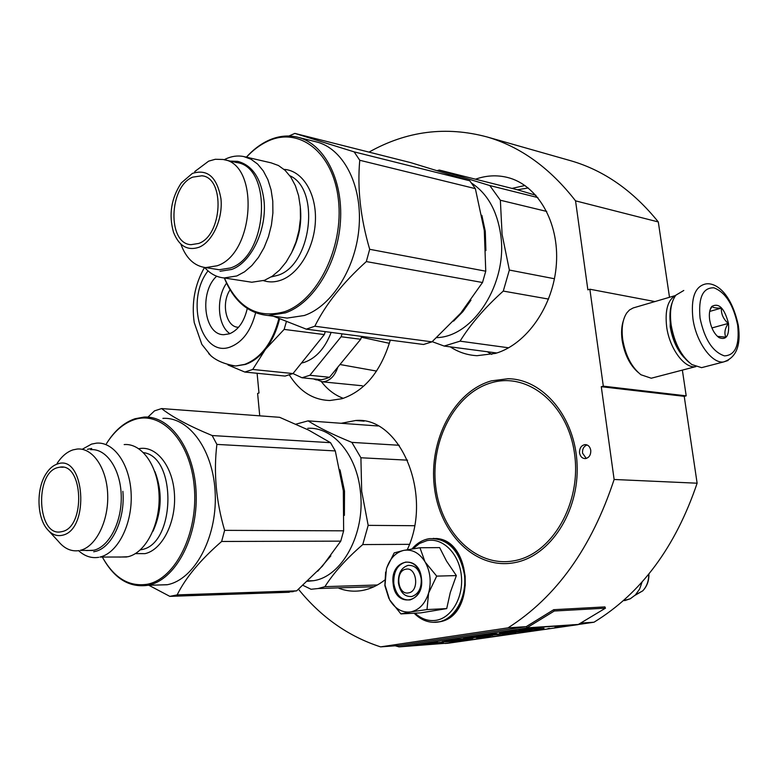 <?xml version="1.0" encoding="UTF-8"?>
<svg xmlns="http://www.w3.org/2000/svg" width="778" height="778" viewBox="0 0 778 778"><rect width="100%" height="100%" fill="white"/><g stroke="black" fill="none" stroke-linecap="round" stroke-linejoin="round"><path stroke-width="1.17" d="M669.508 297.303L658.305 221.944C633.253 190.921 604.273 170.577 571.363 160.92L568.776 160.18M686.196 395.846L603.31 386.16L601.277 386.695L684.222 396.333L686.196 395.846L682.364 370.114M684.222 396.333L697.127 483.206L614.124 479.481L601.277 386.695M576.44 624.773L593.984 622.225C641.16 593.332 675.537 546.992 697.127 483.206M259.745 415.841L257.606 393.435L258.986 393.007L257.1 373.275M658.305 221.944L575.545 200.85C550.075 168.087 520.628 146.799 487.213 136.996C446.037 125.929 406.641 130.976 369.005 152.118M575.545 200.85L587.867 289.844L589.86 289.221L655.066 301.601M603.31 386.16L589.86 289.221M447.496 643.318L578.025 624.646L605.459 608.182L604.924 606.908L553.741 609.689L526.181 626.66L507.995 627.865C556.27 597.193 591.65 547.741 614.124 479.481M593.984 622.225L580.738 623.09M526.093 626.679L399.046 645.526L380.598 646.868L507.995 627.865M298.499 589.267C321.217 617.304 348.583 636.511 380.598 646.868M579.552 452.903C580.31 456.628 582.255 458.524 585.387 458.602C589.14 457.756 590.94 454.984 590.765 450.297C590.016 446.621 588.1 444.724 585.017 444.608C581.215 445.415 579.386 448.186 579.552 452.903M390.303 340.142C380.85 371.407 364.794 390.926 342.126 398.696L329.911 400.505C313.194 400.018 299.676 391.509 289.358 374.977M475.494 179.203C486.211 175.42 496.86 174.836 507.441 177.442C537.452 184.785 559.304 221.944 556.396 263.898C553.683 305.842 526.677 344.469 495.44 353.406L477.031 355.692C467.374 355.176 458.456 352.24 450.277 346.862M514.073 562.747C475.455 569.836 439.414 533.387 434.319 486.649C428.707 440.008 454.187 391.295 491.375 380.87L508.053 378.73C543.2 379.032 575.36 417.193 577.111 464.583C579.25 511.934 550.017 556.377 514.54 562.659L514.073 562.747M384.663 580.116C377.758 585.494 370.454 588.917 362.762 590.395L362.451 590.453C354.476 591.873 346.677 591.163 339.052 588.343M341.182 423.281L355.692 420.499C400.174 416.181 433.502 494.798 407.254 549.725M587.079 444.967C583.811 446.222 582.294 448.935 582.528 453.097L586.262 458.456M672.114 302.798C669.839 309.07 669.343 316.734 670.617 325.778C673.485 342.028 679.573 354.175 688.87 362.208M683.784 290.476L675.868 295.173C670.996 301.854 669.44 311.832 671.181 325.107C674.477 343.312 681.353 356.46 691.827 364.542L701.581 367.654L705.335 366.681M700.064 318.202C704.537 339.344 712.667 351.899 724.435 355.877C735.317 355.381 739.722 345.111 737.651 325.087C733.391 304.752 725.485 292.324 713.932 287.811C702.826 287.51 698.197 297.634 700.064 318.202M709.682 319.962C711.228 328.248 714.36 334.141 719.067 337.633C726.282 340.472 729.424 335.736 728.48 323.405C724.464 308.234 718.911 302.574 711.831 306.435C709.575 309.352 708.855 313.865 709.682 319.962M717.433 336.359L725.893 337.146C724.036 333.276 724.814 328.705 728.227 323.434C723.316 319.068 721.041 313.952 721.391 308.088C715.672 308.244 712.57 307.641 712.084 306.269L710.013 310.062M728.227 323.434L711.928 327.946M721.391 308.088L709.692 311.424M683.969 357.403C676.918 349.623 672.328 339.373 670.189 326.663L670.442 309.42M695.853 366.691L695.201 366.759C684.057 368.208 669.508 348.204 666.688 327.023C664.782 310.305 667.796 299.754 675.722 295.358M654.843 377.291L651.254 378.225L640.916 374.743C631.522 367.158 625.454 355.4 622.711 339.49C621.262 328.005 622.643 319.116 626.854 312.824L629.46 309.994L633.146 307.962L675.168 295.621M637.902 372.195C629.733 364.872 624.481 354.233 622.128 340.278C621.107 332.712 621.525 326.157 623.382 320.624M408.508 592.885C419.741 591.484 416.911 566.491 405.873 569.214C394.786 570.741 397.5 595.374 408.508 592.885M624.685 600.616L630.238 598.797L635.432 594.917L639.604 589.072L642.113 581.925M425.255 562.212L436.701 576.119L428.629 592.992C431.479 581.993 430.36 571.733 425.255 562.212L424.905 561.609C419.274 552.915 412.321 549.151 404.045 550.328L403.5 550.435C395.389 552.594 389.681 558.789 386.394 569.019L385.013 585.095L389.613 599.809C395.078 608.853 402.09 612.889 410.638 611.916L400.913 613.9L389.613 599.809M388.864 598.408L384.857 585.61L385.625 572.063M398.424 583.033C398.064 573.454 401.292 567.57 408.11 565.373C415.082 565.052 419.449 569.545 421.219 578.851C421.608 588.294 418.467 594.188 411.815 596.512C404.657 596.998 400.193 592.496 398.424 583.033M412.962 548.772L419.449 543.521L426.782 540.671C442.39 537.267 458.806 553.148 461.266 574.884C463.97 596.57 451.824 618.033 435.904 620.338C428.299 621.389 421.336 618.996 415.024 613.171M393.133 583.607C389.642 559.119 419.167 553.187 421.462 578.414C424.905 603.534 395.039 608.493 393.133 583.607M400.913 613.9L420.704 612.879L446.708 608.6L450.287 592.505L456.355 575.584L446.562 561.123L439.628 547.605L419.955 547.751L424.905 561.609M426.986 609.573L428.629 592.992C425.138 603.786 419.138 610.098 410.638 611.916L426.986 609.573L446.708 608.6M386.89 567.473L394.183 552.915L403.5 550.435M404.045 550.328L419.955 547.751M456.355 575.584L436.701 576.119M393.794 583.539C393.367 571.898 397.295 564.76 405.581 562.105C414.003 561.735 419.293 567.181 421.433 578.462C421.909 589.918 418.117 597.066 410.064 599.906C401.36 600.509 395.944 595.053 393.794 583.539M313.563 378.915L316.393 379.936M376.571 371.077L339.986 364.512M315.255 379.09L322.384 381.823C329.473 381.385 334.637 376.474 337.866 367.099M362.344 385.771L322.384 381.823M389.399 343.322L361.371 337.244M321.479 381.774C327.626 389.69 334.91 395.214 343.312 398.326M279.574 318.824C276.705 330.718 272.018 340.871 265.512 349.273C259.482 356.878 252.772 361.935 245.41 364.444L235.734 365.981L244.72 364.376C261.116 357.977 272.524 342.709 278.923 318.552M286.401 321.596L284.145 329.395L265.512 349.273L252.724 369.453L244.827 372.049L285.118 376.075L293.005 373.557L324.319 334.579L325.272 331.632M325.593 378.75L321.635 379.722L301.981 377.758L309.868 375.278L329.512 377.281L325.593 378.75M301.981 377.758L292.985 373.566M329.512 377.281L360.7 339.266L341.124 336.748L309.868 375.278M361.634 336.388L360.7 339.266M342.067 333.83L341.124 336.748M301.426 363.083L304.47 362.295C316.199 358.084 325.097 348.126 331.146 332.401M230.064 289.844C220.874 303.245 226.097 327.334 238.34 327.256L238.554 327.266M226.534 283.173C215.798 298.217 217.568 325.681 229.909 333.645M247.268 308.487C244.204 321.664 238.272 330.105 229.461 333.811L223.811 334.696C203.962 335.094 198.915 292.09 216.673 276.229M208.698 353.591L211.645 356.412M252.724 369.453L293.005 373.557M244.827 372.049L227.925 364.94M232.408 365.718L235.734 365.981M284.145 329.395L324.319 334.579M453.584 321.129L462.871 311.638L470.943 300.182M485.91 250.623L485.278 231.299L481.854 215.321M535.906 195.288L517.195 189.715L439.269 170.061L489.8 185.553L500.361 200.238L546.72 211.431M537.841 197.573L489.8 185.553M437.275 170.596L439.269 170.061M508.666 347.795L460.061 341.163C470.525 324.241 484.937 307.553 503.278 291.079L509.357 270.054L502.092 234.392L500.361 200.238M496.802 352.988L444.141 346.054L460.061 341.163M554.451 278.748L509.357 270.054M548.558 299.083L503.278 291.079M432.198 341.668L444.141 346.054M471.594 183.122C487.427 193.566 497.123 210.731 500.682 234.635C508.044 283.056 473.481 336.845 436.73 337.623M273.409 316.218L306.289 329.152L423.543 344.489L431.985 341.853L460.732 313.145L482.506 282.511L485.754 271.201L484.295 230.521L475.358 188.646L469.766 180.778L410.842 162.67L294.862 133.408L288.901 136.014M292.363 251.158C299.18 237.553 301.854 223.111 300.396 207.852M247.958 281.646L251.79 282.239L264.491 280.313L272.232 276.239L279.526 270.112L286.1 262.118L291.682 252.578L296.048 241.832L299.015 230.317L300.454 218.482L300.308 206.802L298.606 195.735L295.397 185.728L290.826 177.151L285.098 170.333L278.436 165.51L271.104 162.845L244.866 156.806M251.79 282.239L224.132 277.95L236.833 275.957L244.574 271.794L251.877 265.541L258.461 257.401L264.063 247.676L268.449 236.736L271.434 225.017L272.893 212.978L272.777 201.094L271.084 189.851L267.895 179.689L263.343 170.985L257.625 164.07L250.973 159.198L243.65 156.524C237.747 155.357 231.786 156.154 225.785 158.916L224.152 159.733M215.905 269.227L219.124 269.742L230.57 267.943C268.274 256.079 273.029 166.434 236.337 162.485L224.2 159.743M219.124 269.742L205.703 267.593L217.14 265.775C254.834 253.764 259.667 163.38 222.994 159.471L215.312 159.276L208.66 161.143L194.743 171.578M199.022 247.258C212.472 241.87 222.985 219.046 220.991 198.993C217.169 177.209 207.629 168.68 192.38 173.406L181.332 182.888C171.179 198.312 168.573 214.767 173.504 232.252C178.989 246.043 187.498 251.051 199.022 247.258M198.682 243.456C222.489 235.364 225.231 177.851 201.979 175.779L192.72 177.141C168.787 186.574 167.231 243.747 191.009 244.681L198.682 243.456M205.703 267.593C194.383 266.134 186.127 258.364 180.914 244.273M224.132 277.95C216.683 277.269 210.186 273.778 204.643 267.476M284.038 169.38C301.981 170.382 316.131 192.312 315.45 219.445C314.934 246.548 299.618 273.321 281.383 280.012C275.237 282.278 269.285 282.492 263.538 280.664M224.424 277.999C237.582 307.845 257.625 319.077 284.544 311.706C317.414 300.648 343.876 247.278 338.43 199.936C333.461 152.41 299.092 126.036 267.525 141.333C259.969 144.883 252.957 150.164 246.48 157.175M224.317 277.979C233.74 301.105 248.386 313.612 268.254 315.518L285.448 312.863C313.33 303.226 337.749 263.742 340.433 221.672C343.302 179.582 323.959 143.191 297.254 137.103C287.627 134.905 277.95 136.043 268.206 140.526C260.348 144.212 253.074 149.755 246.373 157.146M475.358 188.646L359.757 160.268L354.155 151.875L294.862 133.408M485.754 271.201L369.686 249.3C360.515 218.025 357.199 188.344 359.757 160.268M469.766 180.778L354.155 151.875M482.506 282.511L366.321 261.573L369.686 249.3M431.985 341.853L314.827 326.225C325.661 304.334 342.826 282.784 366.321 261.573M280.304 317.152L287.131 318.085L304.334 315.498C332.196 306.007 356.548 267.039 359.173 225.474C361.994 183.9 342.631 147.869 315.926 141.781L298.091 137.317M306.289 329.152L314.827 326.225M230.2 161.095L237.698 161.367C252.247 165.218 261 178.143 263.966 200.16C267.282 228.995 251.459 262.419 231.737 269.441L220.057 271.269M317.745 571.198L330.854 555.862M344.391 515.376L344.508 491.054L340.015 469.824M378.05 425.984L308.098 420.859C318.572 427.589 333.159 434.766 351.86 442.381L360.904 457.765L407.565 460.168M399.221 445.279L351.86 442.381M295.941 424.156L308.098 420.859M377.388 584.988L324.922 586.651C333.538 572.968 346.152 558.944 362.762 544.571L368.169 525.364L361.692 491.336L360.904 457.765M302.982 585.357L311.054 589.267L318.105 588.538L324.922 586.651M414.538 525.714L368.169 525.364M409.442 544.337L362.762 544.571M307.787 428.299C332.702 426.694 356.82 454.527 360.389 491.521C365.572 533.368 342.203 576.615 313.505 580.699L307.446 581.302M288.813 591.825L296.632 590.862L322.345 566.219L340.764 541.138L343.643 530.82L343.331 490.792L335.299 450.929L330.524 442.682L308.535 430.049L279.623 417.309L161.61 408.567L154.521 410.862L147.908 417.134M153.052 531.17C161.863 511.438 162.505 491.599 154.958 471.653M119.608 557.077L127.864 556.747C145.642 552.886 160.258 524.635 159.082 495.314C158.119 465.954 141.81 442.993 124.179 444.578M126.629 556.999L99.944 557.058C117.672 553.148 132.309 524.44 131.19 494.643C130.296 464.816 114.074 441.505 96.501 443.139L91.541 444.102L82.235 449.285M86.455 550.561L93.807 550.24C109.416 546.701 122.234 521.299 121.212 495.022C120.395 468.716 106.119 448.167 90.618 449.694M92.524 550.513L80.28 550.347C95.859 546.778 108.687 521.182 107.695 494.701C106.907 468.2 92.67 447.496 77.197 449.042L73.035 449.869C66.996 451.862 61.686 456.365 57.125 463.377M62.425 535.235C90.316 529.799 84.646 453.467 57.436 463.999C53.186 465.37 49.442 468.541 46.213 473.52C36.274 488.253 36.654 516.767 47.05 529.011C51.572 534.467 56.697 536.538 62.425 535.235M62.162 531.559C85.697 527.163 83.314 462.822 59.974 467.14L57.689 467.607C34.251 473.18 37.354 536.927 61.024 531.802L62.162 531.559M79.006 550.61C71.284 551.758 64.409 548.675 58.379 541.352L49.111 531.257M98.718 557.311C91.464 558.487 84.753 556.27 78.597 550.678M138.824 448.712C155.901 445.065 172.774 465.759 174.437 493.913C176.334 522.009 162.349 549.91 145.009 553.644L135.372 553.615M102.482 557.272C114.162 578.093 129.158 587.069 147.45 584.22C175.595 578.881 198.507 532.531 194.276 486.814C190.454 441 161.425 410.317 134.293 419.653C123.527 423.31 114.249 431.313 106.46 443.654C114.405 430.817 123.926 422.512 135.012 418.739L143.988 417.086C170.421 415.364 194.977 449.956 196.182 494.108C197.709 538.23 175.138 580.038 148.345 585.212L147.956 585.289C129.381 587.944 114.23 578.628 102.502 557.32M335.299 450.929L216.887 444.403L212.17 435.544C188.83 425.848 171.977 416.852 161.61 408.567M343.643 530.82L224.618 530.353C216.07 501.226 213.493 472.577 216.887 444.403M330.524 442.682L212.17 435.544M340.764 541.138L221.642 541.469L224.618 530.353M296.632 590.862L177.16 594.898C185.65 577.636 200.481 559.829 221.642 541.469M155.756 585.075L167.464 584.686C194.296 579.552 216.838 538.211 215.253 494.594C213.989 450.929 189.365 416.707 162.894 418.379M289.299 592.253L169.837 596.366L177.16 594.898M148.831 585.27L169.837 596.366M122.875 491.307C125.433 519.189 111.76 548.169 94.955 551.514L93.681 551.787M87.399 449.314L91.716 448.468M447.69 643.299L446.416 643.367M446.426 643.396L448.887 642.968M448.896 643.027L399.202 646.868L395.205 645.798M445.152 643.494L448.585 643.046L445.142 643.474M535.906 628.673L533.669 628.712L539.718 627.613L536.266 627.681L519.014 630.219L536.869 629.295L544.026 628.254L535.906 628.673M532.133 629.82L513.062 632.144L522.583 630.394C519.539 630.073 496.432 633.234 499.67 633.37C500.205 634.06 527.581 631.182 532.133 629.82M473.539 637.221L510.767 633.02L490.792 634.683L496.889 633.788L493.106 633.973L463.299 638.631L484.791 636.521L476.651 637.97L492.435 635.558C491.715 635.111 476.583 637.211 471.001 637.678L473.501 636.861M473.014 638.398L457.017 639.302L442.06 641.85L446.786 641.733C451.007 641.685 469.581 639.467 467.296 639.234L473.014 638.398M439.103 642.443L428.182 644.447L443.402 642.968L434.659 643.494L443.45 642.21L439.103 642.443M413.556 645.322L423.543 644.719L437.625 642.19L413.556 645.322M449.363 642.852L452.893 642.55L449.363 642.852M450.948 642.628L456.521 642.015L450.948 642.628M459.156 641.432L463.066 641.033L459.156 641.432M462.589 640.926L468.881 640.216L462.589 640.926M479.083 638.738L474.152 639.244L479.073 638.699M490.266 637.075L483.498 637.882L490.266 637.075M489.576 637.026L490.218 636.9L489.576 637.026M493.067 636.482L498.737 635.869L493.067 636.482M503.454 635.169L496.87 635.927L503.444 635.111M509.211 634.333L502.607 635.101L509.201 634.274M521.824 632.436L523.536 632.183L521.814 632.407M554.957 627.467L558.507 627.165L554.957 627.467M566.199 626.047L562.047 626.523L566.19 625.95M471.663 639.623L466.965 640.294L471.663 639.623M516.028 633.35L510.31 633.973L516.028 633.35M560.063 626.903L557.622 627.146L560.053 626.854M535.692 630.462L529.39 631.24L535.692 630.462M537.958 630.161L541.935 629.577L537.958 630.161M547.916 628.634L549.676 628.371L547.916 628.605M568.689 625.687L565.898 625.872L568.679 625.638M572.832 625.152L568.455 625.57L572.832 625.152M605.459 608.182L554.286 611.012L526.463 628.079L399.202 646.868M536.869 629.295L536.791 628.624M529.098 628.76L533.64 628.527L533.582 628.04M504.397 632.329L507.305 632.135M483.867 635.704L483.79 635.072M489.946 634.44L490.762 634.401M446.786 641.733L446.679 640.839L449.519 640.644M463.241 639.176L465.302 638.864M436.973 643.912L436.905 643.357M433.871 643.212L434.62 643.163M423.543 644.719L423.446 643.873M572.608 624.753L577.83 624.685M509.775 632.329L515.318 631.328L509.775 632.329M454.313 640.061L463.299 639.642C460.498 640.391 449.626 641.14 449.548 640.907L454.274 639.711M460.722 639.691L460.654 639.108M462.171 641.121L457.941 641.655L462.171 641.072M477.536 638.884L474.862 639.156L477.527 638.855M487.213 637.367L484.568 637.756L487.213 637.347M496.471 636.132L493.777 636.404L496.471 636.132M500.633 635.412L497.949 635.801L500.633 635.393M508.549 634.371L503.687 634.965L508.54 634.313M566.121 626.008L563.573 626.368L566.112 625.959M513.743 633.613L511.029 633.885L513.733 633.584M537.822 629.986L535.459 630.336L537.812 629.966M553.741 609.689L554.286 611.012M491.764 354.369L487.252 351.734M511.982 188.402L524.956 185.504M495.703 353.329L494.351 352.667M517.399 189.774L528.243 187.965M701.581 367.654L723.336 362.013C736.173 357.929 741.162 345.704 738.312 325.35C730.707 290.602 714.097 281.937 705.257 284.058C694.851 286.664 690.747 298.285 692.955 318.922C696.096 341.805 711.598 363.491 723.336 362.013L728.072 360.496M648.726 574.193C648.823 580.913 646.839 586.466 642.754 590.842L635.052 595.296M433.229 538.376L439.745 539.212L446.037 541.867L451.833 546.253L456.851 552.166L460.858 559.372L463.669 567.541L465.147 576.313L465.215 585.27L463.863 594.003L461.169 602.114L457.25 609.223L452.29 615.019L446.533 619.239L440.241 621.7L435.408 622.342M428.26 538.853L429.553 538.629C447.768 538.23 459.37 550.085 464.359 574.183C467.238 596.074 455.645 618.111 439.687 621.729L432.908 622.342M208.018 270.88C184.863 300.376 201.492 358.648 230.667 346.832C242.678 341.97 250.993 330.631 255.612 312.824M289.844 175.731C320.682 189.229 311.443 265.22 277.775 275.324L271.162 276.949M143.522 452.621C177.16 456.91 175.527 544.444 141.46 549.638L140.341 549.871M491.599 382.718C455.179 392.88 430.176 440.62 435.69 486.338C440.688 532.142 476.029 567.804 513.83 560.812C551.719 554.578 581.604 503.677 574.582 454.06C568.115 404.327 527.902 371.845 491.599 382.718M571.791 625.084L526.268 628.118M492.62 635.218L492.552 634.595M578.521 624.433L572.812 624.812M572.482 624.831L526.969 627.865L526.434 626.553M398.56 646.819L398.725 645.545M487.213 136.996L571.363 160.92M585.017 444.608L586.204 444.695M364.123 421.141L355.692 420.499M717.442 336.349L719.067 337.633M711.539 307.184L711.831 306.435M651.254 378.225L695.201 366.759M630.238 598.797L623.343 600.645M648.91 573.96C649.085 580.709 647.024 586.34 642.754 590.842L635.432 594.917M435.729 538.483C471.769 539.29 476.389 615.359 440.241 621.7L437.79 622.099C428.95 623.197 421.073 620.231 414.129 613.21M411.99 548.928C416.502 543.637 421.802 540.302 427.89 538.93M204.497 267.457C194.811 284.466 191.388 302.837 194.237 322.588L201.842 344.372L210.809 355.672C216.381 360.652 224.453 364.065 235.044 365.903M201.979 175.779L202.97 175.984M287.131 318.085L268.254 315.518M318.105 588.538L374.053 586.709M307.932 580.855L313.505 580.699M59.974 467.14L63.135 467.257M293.209 591.669L173.737 595.763M167.076 584.764L147.956 585.289M572.696 624.997L578.025 624.646M526.463 628.079L571.986 625.045M463.221 638.971L463.299 639.642"/></g></svg>
